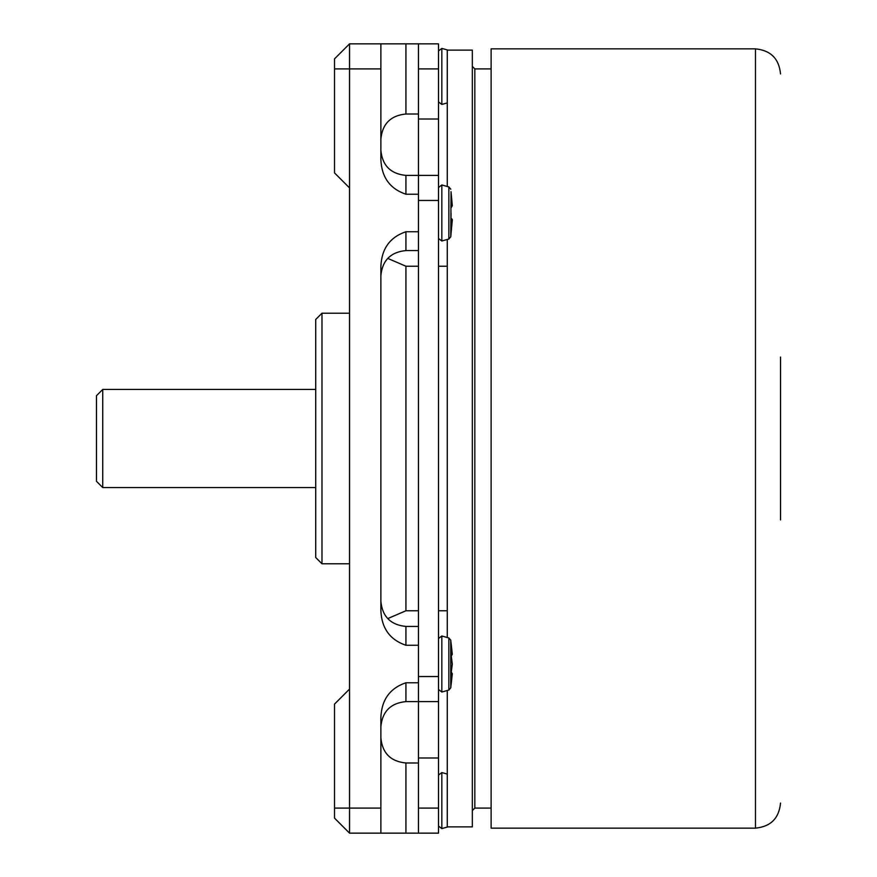 <?xml version="1.0" encoding="UTF-8"?>
<svg xmlns="http://www.w3.org/2000/svg" width="877" height="877" viewBox="0 0 877 877"><rect width="100%" height="100%" fill="white"/><g stroke="black" fill="none" stroke-linecap="round" stroke-linejoin="round"><path stroke-width="1.32" d="M452.313 673.733L450.767 687.82L450.767 640.21L452.313 654.297L450.942 644.354L450.942 654.242L452.313 664.152L450.942 674.369L450.942 683.961L452.313 673.733L451.271 672.034M452.313 654.297L451.216 656.095M452.291 664.01L451.271 655.996M450.942 234.422L452.313 220.182M450.997 207.378L452.313 205.788L450.942 205.054L450.942 218.822L452.313 219.502L450.964 218.022M452.313 219.502L451.008 233.885M451.008 191.657L452.313 205.788M451.008 207.893L452.258 205.843M451.008 218.077L451.052 212.99M349.55 689.07L334.51 704.11L334.51 808.09L380.87 808.09L380.87 833.15L405.93 833.15L349.55 833.15L349.55 43.85L405.93 43.85L380.87 43.85L380.87 159.482C381.583 177.22 389.936 188.807 405.93 194.234L418.45 194.234L418.45 43.85L405.93 43.85L405.93 114.01L418.45 114.01M321.98 563.79L315.72 557.52L315.72 319.48L321.98 313.21L321.98 563.79L349.55 563.79M349.55 43.85L334.51 58.88L334.51 172.89L349.55 187.93M334.51 808.09L334.51 818.12L349.55 833.15M380.87 808.09L380.87 717.518C381.583 699.78 389.936 688.193 405.93 682.766L418.45 682.766L418.45 194.234M418.45 250.57L405.93 250.57L405.93 231.736C389.936 237.174 381.583 248.75 380.87 266.498L380.87 610.502C381.583 628.25 389.936 639.826 405.93 645.264L418.45 645.264M405.93 231.736L418.45 231.736M418.45 762.99L405.93 762.99L405.93 833.15L438.5 833.15L438.5 43.85L418.45 43.85M405.93 250.57C390.703 252.061 382.35 260.414 380.87 275.63L380.87 266.498M380.87 159.482L380.87 150.34C382.35 165.567 390.703 173.92 405.93 175.4L438.5 175.4M405.93 682.766L405.93 701.6C390.703 703.08 382.35 711.433 380.87 726.66L380.87 717.518M380.87 610.502L380.87 601.37C382.35 616.586 390.703 624.939 405.93 626.43L418.45 626.43M438.5 701.6L418.45 701.6L418.45 682.766M405.93 701.6L418.45 701.6L418.45 833.15M780.53 357.06L780.53 519.94M755.47 828.14L755.47 48.86L491.12 48.86L491.12 828.14L755.47 828.14C770.697 826.649 779.05 818.296 780.53 803.08M447.27 186.494L447.27 50.11L472.33 50.11L472.33 826.89L447.27 826.89L447.27 690.506M447.27 239.487L447.27 637.513M102.73 487.557L96.47 481.298L96.47 395.702L102.73 389.443L102.73 487.557L315.72 487.557M450.767 640.21L448.86 637.963L441.833 636L441.833 692.03L438.5 689.486M448.86 637.963L448.86 690.067L441.833 692.03M451.052 191.811L450.767 236.79L448.86 239.037L441.833 241L438.5 238.467M450.767 189.18L448.86 186.933L441.833 184.97L441.833 241M448.86 186.933L448.86 239.037M418.45 266.235L405.93 266.235L405.93 610.765L418.45 610.765M334.51 68.91L380.87 68.91M405.93 645.264L405.93 626.43M405.93 194.234L405.93 175.4M438.5 119.02L418.45 119.02M438.5 68.91L418.45 68.91M438.5 808.09L418.45 808.09M438.5 757.98L418.45 757.98M438.5 676.54L418.45 676.54M438.5 200.46L418.45 200.46M491.12 68.91L474.83 68.91L474.83 808.09L491.12 808.09M447.939 50.11L441.833 48.41L441.833 104.44L438.5 101.896M447.27 774.084L441.833 772.56L441.833 828.59L438.5 826.057M441.833 636L438.5 638.533M450.767 687.82L448.86 690.067M451.052 234.159L450.767 236.79M441.833 184.97L438.5 187.514M438.5 610.765L447.27 610.765M438.5 266.235L447.27 266.235M405.93 610.765L387.733 618.603M405.93 266.235L387.733 258.397M321.98 313.21L349.55 313.21M405.93 114.01C390.703 115.49 382.35 123.843 380.87 139.07M405.93 762.99C390.703 761.51 382.35 753.157 380.87 737.93M755.47 48.86C770.697 50.351 779.039 58.693 780.53 73.92M474.83 808.09L472.33 810.6M474.83 68.91L472.33 66.4M102.73 389.443L315.72 389.443M447.27 102.916L441.833 104.44M441.833 48.41L438.5 50.943M447.939 826.89L441.833 828.59M441.833 772.56L438.5 775.104"/></g></svg>
